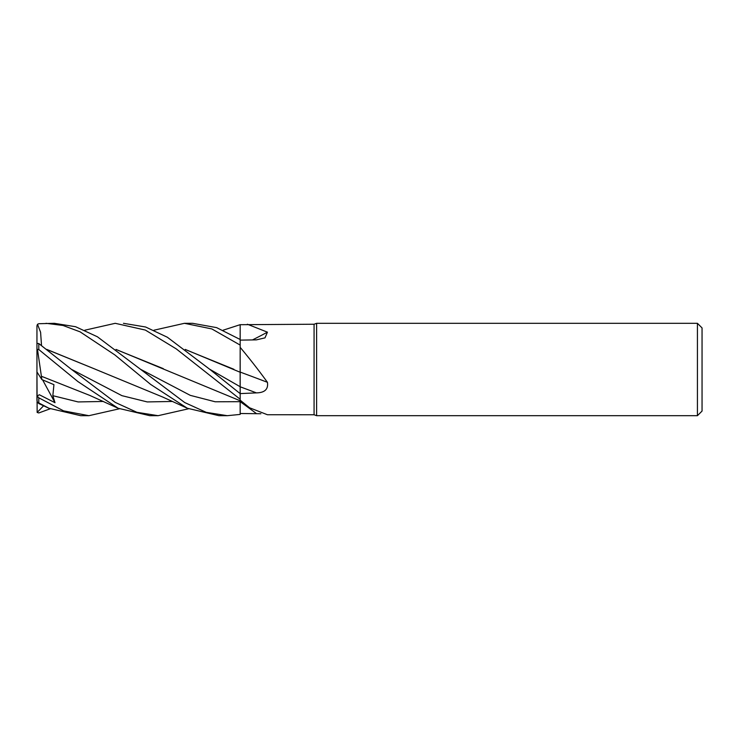 <?xml version="1.0" encoding="UTF-8"?>
<svg xmlns="http://www.w3.org/2000/svg" width="739" height="739" viewBox="0 0 739 739"><rect width="100%" height="100%" fill="white"/><g stroke="black" fill="none" stroke-linecap="round" stroke-linejoin="round"><path stroke-width="1.11" d="M84.819 330.204L115.229 323.312L145.343 330.065L176.224 348.863L240.175 399.245L240.166 400.769L240.175 399.263L240.175 400.196L249.606 407.799L267.435 414.745L314.075 414.764L314.075 324.236L316.615 323.312L697.431 323.312L702.05 327.931L702.05 411.069L697.431 415.688L316.615 415.688L314.075 414.764M185.221 349.418L240.175 372.262L240.175 347.358C249.764 358.803 258.844 370.461 267.435 382.312C268.469 389.204 264.793 392.723 256.405 392.88L240.175 393.601L240.147 386.146M240.138 384.104L240.138 383.236M240.138 380.751L240.138 378.996M240.138 378.978L240.129 378.156M153.98 330.204L184.445 323.312L211.825 328.929L240.175 345.085L240.138 372.244L240.175 347.358M223.123 330.204L240.175 324.67L240.147 339.478L240.175 324.698L314.075 324.236M247.389 324.236L267.435 332.171L264.996 337.862L256.405 339.866L240.175 340.125M316.615 415.688L316.615 323.312M697.431 415.688L697.431 323.312M240.175 372.077A781.64 121.538 -164.9 0 1 267.435 382.312M240.175 393.139L240.175 371.985M252.47 339.931A781.64 671.594 -149.9 0 0 267.435 332.171M240.175 345.085L240.175 325.114M260.885 413.738L240.175 413.507L240.175 400.196M240.175 413.517L240.147 401.628M184.445 323.312L192.62 323.312L216.61 327.626L240.175 339.497M240.175 399.245L240.175 393.628L209.664 369.241L167.347 337.233L145.629 327.007L123.468 323.312M119.321 408.796L88.92 415.688L80.68 415.688L48.931 408.242L39.056 403.67L37.495 402.367L36.95 400.39L36.95 348.79L37.495 349.529L38.797 349.538L77.928 381.583L118.101 408.242L149.814 415.688L157.961 415.688M88.92 415.688L63.545 410.856L38.797 397.813L37.144 396.095L39.324 394.746L55.009 402.709L52.839 395.688L53.938 384.668L41.855 379.569L41.412 376.234M37.532 402.921C36.516 402.127 36.941 402.136 38.797 402.949L48.931 408.242M41.523 345.492L40.59 332.264L37.495 324.282L38.797 323.719L54.326 323.312L75.618 326.73L97.4 336.772L140.447 369.241L190.302 395.365L215.225 401.785L240.147 401.683L240.175 414.413L227.289 415.688L218.966 415.688L187.318 408.242L162.848 397.102L95.839 369.463M227.289 415.688L206.218 412.344L184.713 402.552L140.447 369.241M46.021 323.312L63.027 325.474L80.08 331.839L114.859 354.923L150.627 384.409L187.318 408.242M188.519 408.787L158.118 415.688L136.881 412.297L115.247 402.404L71.267 369.241L38.797 343.543L36.95 343.367L36.95 348.79M240.147 400.76L240.175 401.683M185.406 349.565L233.903 369.297M240.175 393.601L240.175 386.719M240.138 372.151L240.147 386.709L209.627 369.204M41.384 376.197L37.495 349.529M41.439 376.28L89.798 395.42L118.101 408.242M163.291 368.632L116.189 349.565M116.014 349.427L240.175 400.778M47.01 349.565L95.534 369.315L46.816 349.418M50.16 408.796L38.797 412.953L37.144 412.436L43.583 405.785M41.855 379.569L36.95 371.966L37.144 412.436M36.95 363.311L36.95 325.816L37.495 324.292M37.144 396.095L36.95 395.494M55.009 402.709L42.613 379.901M240.175 386.793A779.506 121.214 -164.9 0 1 256.405 392.88M240.175 401.656A779.506 744.672 -119.8 0 1 256.405 413.581M38.797 402.949L38.797 397.813M38.797 349.538L38.797 343.543M52.839 395.688L78.112 401.933L103.386 401.462M71.277 369.251L121.907 395.661L147.218 401.924L172.529 401.462M240.175 401.018L249.616 407.799M158.109 415.688L149.814 415.688"/></g></svg>
